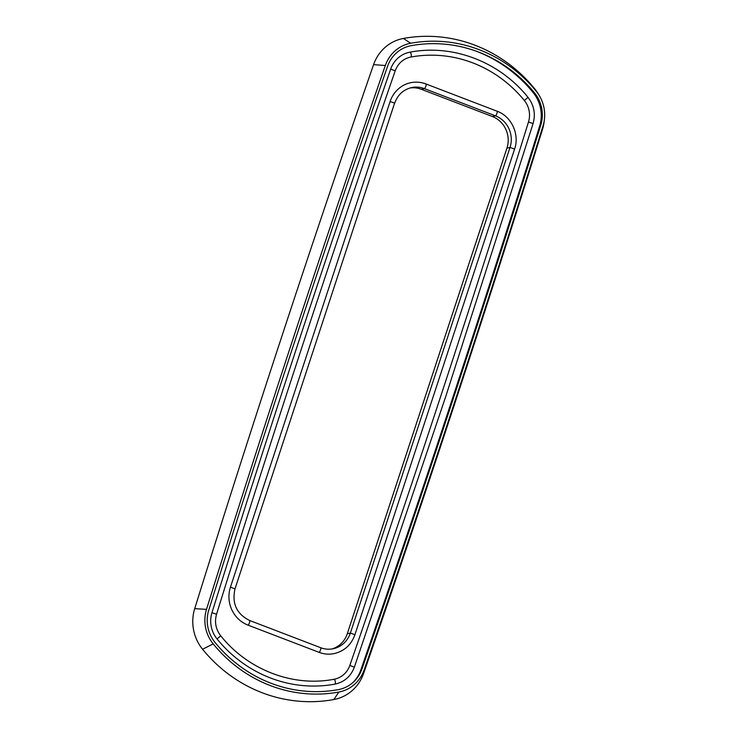 <?xml version="1.0" encoding="UTF-8"?>
<svg xmlns="http://www.w3.org/2000/svg" width="738" height="738" viewBox="0 0 738 738"><rect width="100%" height="100%" fill="white"/><g stroke="black" fill="none" stroke-linecap="round" stroke-linejoin="round"><path stroke-width="1.11" d="M349.83 665.418A17770.45 16842.267 77.6 0 0 441.296 394.526A17770.45 16842.267 77.6 0 0 528.491 121.991A22.232 21.07 77.6 0 0 524.34 100.506A125.958 119.381 -102.4 0 0 410.872 57.038A22.232 21.07 77.6 0 0 410.171 57.177C402.966 58.975 397.985 63.523 395.217 70.811C332.82 250.865 273.263 431.998 216.548 614.228C214.361 622.106 215.754 629.302 220.727 635.815C248.051 670.03 292.958 687.216 334.056 679.264A2.472 0.784 -100.4 0 0 334.046 679.274L334.748 679.126A22.232 21.07 77.6 0 0 349.83 665.418L354.24 667.189M539.146 95.35L537.956 93.412A41.983 39.797 77.6 0 0 534.653 88.754A145.718 138.107 -102.4 0 0 403.391 38.459A41.983 39.797 77.6 0 0 373.585 64.63A17790.21 16860.994 77.6 0 0 282.017 335.827A17790.21 16860.994 77.6 0 0 194.712 608.656A41.983 39.797 77.6 0 0 202.572 649.246A145.718 138.107 77.6 0 0 333.834 699.541A41.983 39.797 77.6 0 0 363.64 673.37A17790.21 16860.994 77.6 0 0 542.513 129.344A41.983 39.797 77.6 0 0 544.164 121.539L544.423 119.288A35.738 33.874 77.6 0 0 539.146 95.35A35.738 33.874 77.6 0 0 536.332 91.374A139.473 132.185 -102.4 0 0 410.697 43.247A35.738 33.874 77.6 0 0 385.319 65.516A17783.964 16855.081 77.6 0 0 293.789 336.62A17783.964 16855.081 77.6 0 0 206.52 609.357A35.738 33.874 77.6 0 0 213.208 643.914A139.473 132.185 77.6 0 0 338.843 692.041A35.738 33.874 77.6 0 0 364.212 669.763A17783.964 16855.081 77.6 0 0 543.02 125.93A35.738 33.874 77.6 0 0 544.423 119.288M534.561 92.951A137 129.851 -102.4 0 0 477.661 51.725A137 129.851 -102.4 0 0 411.149 45.673A33.275 31.531 77.6 0 0 387.533 66.411A17781.492 16852.737 77.6 0 0 296.012 337.469A17781.492 16852.737 77.6 0 0 208.753 610.169A33.275 31.531 77.6 0 0 214.97 642.337A137 129.851 77.6 0 0 338.391 689.615A33.275 31.531 77.6 0 0 354.498 681.026A33.275 31.531 77.6 0 0 362.007 668.877A17781.492 16852.737 77.6 0 0 540.788 125.119A33.275 31.531 77.6 0 0 534.561 92.951L533.187 92.628A138.31 131.087 77.6 0 0 476.702 51.365M353.779 681.737A34.575 32.767 77.6 0 0 360.864 669.855A17782.802 16853.974 77.6 0 0 539.663 126.06A34.575 32.767 77.6 0 0 533.187 92.628M527.882 97.351L528.021 97.37C499.635 61.817 452.855 43.883 409.968 52.177A2.472 0.784 79.6 0 1 409.968 52.177A27.168 25.747 77.6 0 0 409.11 52.352A27.168 25.747 77.6 0 0 390.679 69.114A17775.394 16846.953 77.6 0 0 211.963 612.688A27.168 25.747 77.6 0 0 217.046 638.951A130.903 124.067 77.6 0 0 334.96 684.126A27.168 25.747 77.6 0 0 335.808 683.951C344.803 681.672 350.984 676.063 354.369 667.115L445.863 396.14L533.085 123.541L528.491 121.991M409.922 88.007A24.695 23.404 -102.4 0 1 421.297 89.28L492.347 116.503A24.695 23.404 -102.4 0 1 506.941 148.135L347.275 633.757A24.695 23.404 -102.4 0 1 331.925 648.979M320.55 647.706A2.472 0.664 111 0 1 320.67 647.706A2.472 0.664 111 0 1 320.486 650.049A2.472 0.664 111 0 1 319.028 652.327L247.977 625.104A29.64 28.09 77.6 0 1 230.459 587.144L390.125 101.521A29.64 28.09 77.6 0 1 410.383 82.785A29.64 28.09 77.6 0 1 425.891 83.975A2.472 0.664 -69 0 1 426.01 83.984C420.881 82.047 415.679 81.65 410.383 82.785M319.028 652.327A29.64 28.09 77.6 0 0 334.535 653.517C344.517 650.981 351.306 644.708 354.923 634.708L514.589 149.076C519.82 134.408 511.452 116.3 497.071 111.207A2.472 0.664 -69 0 0 496.942 111.198M334.065 679.264A22.232 21.07 77.6 0 0 334.748 679.126M320.772 647.779A24.695 23.404 77.6 0 0 333.475 648.693A24.695 23.404 77.6 0 0 350.356 633.084L510.023 147.452A24.695 23.404 77.6 0 0 495.419 115.82A2.472 0.664 -69 0 0 496.951 113.338A2.472 0.664 -69 0 0 497.071 111.207L426.01 83.984A2.472 0.664 -69 0 1 425.9 86.125A2.472 0.664 -69 0 1 424.368 88.606A24.695 23.404 77.6 0 0 411.444 87.61C403.289 89.667 397.699 94.842 394.692 103.145L390.125 101.521M492.347 116.503L495.419 115.82L424.368 88.606L421.297 89.28M194.712 608.656L206.52 609.357M540.788 125.119L539.663 126.06M542.513 129.344L543.02 125.93M534.653 88.754L536.332 91.374M362.007 668.877L360.864 669.855M363.64 673.37L364.212 669.763M333.834 699.541L338.843 692.041M202.572 649.246L213.208 643.914M373.585 64.63L385.319 65.516M403.391 38.459L410.697 43.247M354.923 634.708L350.356 633.084L347.275 633.757M514.589 149.076L510.023 147.452L506.941 148.135M532.965 123.624L533.085 123.541C535.742 113.984 534.054 105.266 528.021 97.37L524.34 100.506M334.96 684.126A2.472 0.784 -100.4 0 0 335.273 681.543A2.472 0.784 -100.4 0 0 334.056 679.264M217.046 638.951L220.727 635.815M211.963 612.688L216.548 614.228M390.679 69.114L395.217 70.811M409.11 52.352L409.968 52.177A2.472 0.784 79.6 0 1 411.186 54.455A2.472 0.784 79.6 0 1 410.872 57.038M234.896 588.85L230.459 587.144M249.499 620.483A2.472 0.664 111 0 1 249.619 620.483A2.472 0.664 111 0 1 249.435 622.826A2.472 0.664 111 0 1 247.977 625.104M394.562 103.219L235.025 588.767C231.732 603.389 236.594 613.961 249.619 620.483L320.67 647.706C324.886 649.292 329.157 649.625 333.475 648.693"/></g></svg>

